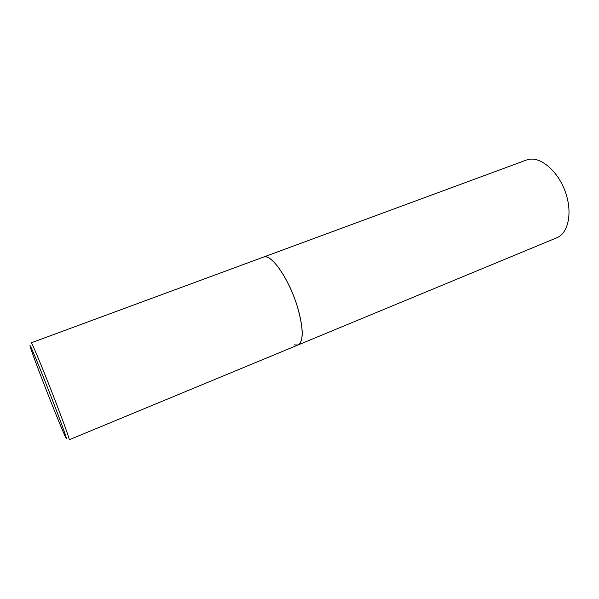 <?xml version="1.0" encoding="UTF-8"?>
<svg xmlns="http://www.w3.org/2000/svg" width="599" height="599" viewBox="0 0 599 599"><rect width="100%" height="100%" fill="white"/><g stroke="black" fill="none" stroke-linecap="round" stroke-linejoin="round"><path stroke-width="0.9" d="M298.025 344.979L556.8 237.773C568.204 233.311 572.651 213.064 565.643 192.751C558.755 172.407 542.2 157.447 529.786 159.237L526.379 160.06L31.275 342.8C31.485 341.37 43.824 371.095 55.273 400.836C64.617 425.193 69.274 438.169 69.244 439.763L298.025 344.979C303.955 341.078 303.581 327.788 296.894 305.108C288.299 277.637 270.838 253.197 263.605 257.046L265.574 256.806C273.017 257.203 286.479 276.251 294.865 299.215C303.326 322.172 304.404 342.658 298.025 344.979L294.289 344.912M43.884 383.862C52.787 406.878 62.745 431.407 65.635 437.315C68.668 443.604 62.977 427.349 52.899 401.285C42.858 375.281 32.032 348.835 30.287 345.923C28.393 342.613 34.952 360.8 43.884 383.862"/></g></svg>
